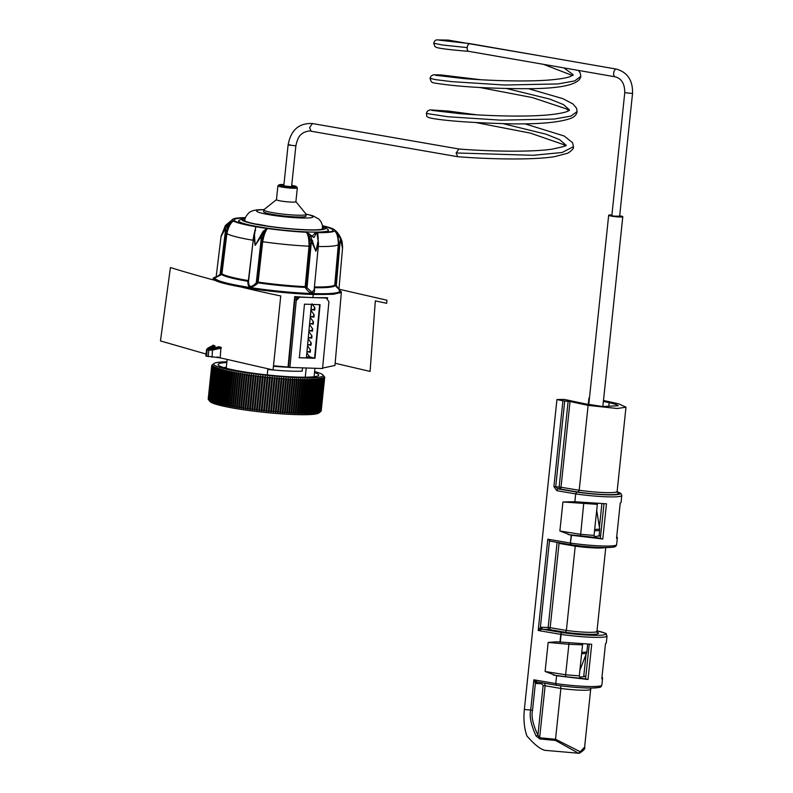 <?xml version="1.0" encoding="UTF-8"?>
<svg xmlns="http://www.w3.org/2000/svg" width="793" height="793" viewBox="0 0 793 793"><rect width="100%" height="100%" fill="white"/><g stroke="black" fill="none" stroke-linecap="round" stroke-linejoin="round"><path stroke-width="1.19" d="M305.255 377.2L306.217 368.031M302.52 367.902L302.183 371.134M311.669 304.413L312.878 304.453L311.669 304.413L309.756 322.236M309.914 351.606L310.132 349.475M310.648 344.588L310.876 342.457M311.381 337.56L311.609 335.429M312.125 330.532L312.353 328.411M312.858 323.514L313.086 321.383M313.602 316.486L313.82 314.355M314.335 309.468L314.563 307.337M267.221 374.911L267.865 368.854M226.223 368.269L227.155 359.477M238.534 222.565L238.723 220.791A45.082 4.639 -174 0 0 258.538 226.778A45.082 4.639 6 0 0 304.433 231.804A45.082 4.639 6 0 0 328.401 230.218A45.082 4.639 6 0 0 327.767 229.316L325.15 227.462A42.247 4.342 6 0 0 322.523 226.243M238.723 220.791A45.082 4.639 -174 0 1 239.536 220.048L242.48 218.769A42.247 4.342 -174 0 1 245.305 218.125M325.15 227.462A42.247 4.342 6 0 1 306.544 229.92A42.247 4.342 6 0 1 260.292 225.073A42.247 4.342 -174 0 1 242.48 218.769M322.553 226.689A40.83 4.193 -174 0 1 324.248 227.819L322.9 227.799A39.402 4.054 -174 0 1 322.92 228.007A39.402 4.054 -174 0 1 322.186 228.671L323.356 228.929A40.83 4.193 -174 0 1 265.833 225.817L265.486 225.599A39.402 4.054 -174 0 1 257.953 224.27L256.218 224.132A40.83 4.193 -174 0 1 243.134 219.621A40.83 4.193 -174 0 1 245.176 218.551M322.186 228.671L322.127 229.256M220.186 357.851L205.893 356.017L206.596 349.297L207.181 349.733A0.714 0.585 -76.2 0 1 207.637 349.089L207.845 348.068L213.406 345.312M288.493 367.07L294.818 300.16L288.493 367.07A65.76 6.76 -174 0 0 289.931 367.169A65.76 6.76 -174 0 1 288.493 367.07L288.047 366.951M306.465 356.81L309.657 356.87L306.851 352.925L306.98 351.725L310.261 352.27L310.499 349.991L307.595 345.897L307.714 344.697L310.995 345.252L311.233 342.972L308.328 338.879L308.457 337.669L311.738 338.224L311.976 335.945L309.072 331.851L309.191 330.651L312.472 331.206L312.71 328.917L309.805 324.833L309.934 323.623L313.215 324.178L313.453 321.899L310.549 317.805L310.668 316.605L313.949 317.16L314.187 314.871L311.282 310.777L311.411 309.577L314.692 310.132L314.93 307.853L312.016 303.759M319.658 304.601L314.573 358.198L299.02 357.673L314.573 358.198L319.658 304.601M309.657 356.87L314.573 358.198M324.961 297.771L325.834 298.019L324.961 297.771A64.52 6.631 -174 0 1 298.634 296.889A64.52 6.631 6 0 0 324.961 297.771L324.922 297.762M298.634 296.889L294.818 300.16L298.495 296.85M294.53 298.346L296.869 296.741M306.98 351.725L310.331 351.586M307.714 344.697L311.064 344.559M308.457 337.669L311.808 337.54M309.191 330.651L312.541 330.512M309.934 323.623L313.285 323.494M310.668 316.605L314.018 316.466M311.411 309.577L314.762 309.439M311.936 236.492L315.802 232.389L316.794 232.646L313.909 237.533L306.871 232.18M306.435 232.071A49.701 5.105 -174 0 1 234.173 219.948A49.701 5.105 -174 0 1 245.384 217.906M306.653 232.101L307.436 232.329A51.476 5.293 6 0 1 306.911 232.299L310.578 236.017L315.892 251.252L311.431 241.231L312.65 240.844M315.802 232.389A49.701 5.105 6 0 0 333.03 230.337A49.701 5.105 6 0 0 322.493 226.015M342.606 247.228L342.1 241.726L340.821 238.138L337.402 233.043L334.715 230.763A51.476 5.293 6 0 0 334.23 229.613A51.476 5.293 6 0 0 333.734 229.276A51.476 5.293 6 0 0 322.454 225.718M342.576 247.733L338.938 289.306L336.301 285.559L340.415 238.515L342.507 248.338L342.1 241.716C339.434 233.073 334.854 230.148 334.23 229.613M245.483 217.629A51.476 5.293 6 0 0 232.646 219.324A51.476 5.293 6 0 0 232.508 219.502L232.498 219.502A51.476 5.293 6 0 0 233.469 221.009L230.406 222.456L225.281 227.145L221.138 235.789L216.083 277.451M232.508 219.502L225.361 225.529L221.059 236.601L225.817 227.7L225.281 227.145M263.098 231.378L255.168 245.394L254.474 234.877L255.782 226.719A51.476 5.293 6 0 0 267.013 228.453L263.098 231.378L264.059 232.19L255.168 245.394L253.621 236.383L254.474 234.877M318.102 241.022L315.892 251.252L318.528 243.808L317.398 236.255L317.24 232.646L317.943 232.656A51.476 5.293 6 0 0 334.686 230.803L334.715 230.763M340.821 238.138L340.415 238.515L334.686 230.803M334.735 230.822C337.015 233.083 338.214 237.573 338.333 244.284L339.047 244.234L337.402 233.043M318.251 238.733L317.686 232.795L317.785 236.463M254.949 230.594L252.927 240.229A56.442 5.799 -174 0 1 226.877 233.519C228.443 226.937 230.634 222.764 233.469 221.009A51.476 5.293 6 0 0 255.009 226.58L255.782 226.719M314.157 289.802L311.996 292.25L307.01 287.77L311.431 241.231L306.485 232.418C308.259 234.906 309.111 239.506 309.032 246.207A56.442 5.799 -174 0 1 262.671 241.726C263.9 235.134 265.486 230.773 267.439 228.642L264.059 232.19L261.512 241.627L256.962 281.991L256.258 282.863C251.212 287.899 248.655 287.502 248.596 281.684M267.013 228.453L267.885 228.572A51.476 5.293 6 0 0 306.078 232.26M317.844 236.929A1.061 0.634 168.4 0 0 317.398 236.255M310.241 246.336L306.395 286.759L305.196 286.64L309.032 246.207L310.241 246.336L309.429 236.651L310.578 236.017M314.157 289.841L318.528 243.808L317.606 234.966M318.271 246.514A56.442 5.799 -174 0 0 338.333 244.274L334.805 284.677A1.061 1.061 -166.5 0 0 335.033 285.43A57.463 5.908 -174 0 1 314.355 287.71M261.512 241.627L262.671 241.726L258.121 282.09L256.962 281.991A1.061 0.515 -141.5 0 0 257.943 282.843L258.121 282.09A57.146 5.878 -174 0 0 305.196 286.64A1.061 0.515 -87.3 0 0 305.265 287.413A57.463 5.908 -174 0 1 257.943 282.843L257.249 283.716C251.173 288.692 248.04 288.206 247.862 282.268L248.14 281.327A57.463 5.908 -174 0 1 221.544 274.477L216.063 277.441M306.395 286.759L305.265 287.413L305.87 288.414L307.01 287.77L306.395 286.759M314.266 288.602A1.061 0.654 167.7 0 0 314.514 288.702C314.9 291.685 314.097 293.123 312.095 293.014C310.103 292.994 308.031 291.457 305.87 288.414M314.296 287.71L314.514 288.702M338.938 289.306L335.033 285.43L335.518 284.637L334.805 284.677A57.146 5.878 -174 0 1 314.424 286.947M339.047 244.234L335.826 286.362M253.185 240.269L248.378 280.583A57.146 5.878 -174 0 1 221.931 273.773L221.088 273.585L216.033 277.362M226.035 233.32L226.877 233.519L221.931 273.773A1.061 1.041 -54.2 0 1 221.544 274.477L221.088 273.585L226.035 233.32C226.976 228.374 228.473 224.835 230.525 222.724L225.817 227.7L220.087 274.338L220.543 275.23M233.469 221.009L230.406 222.456M248.635 280.633L248.378 280.583A1.061 0.545 -80.5 0 1 248.14 281.327A1.061 0.684 16 0 0 248.576 281.208M255.128 229.811L254.9 230.704A1.061 0.664 15.6 0 1 255.624 230.287M253.829 235.224L254.89 230.852A1.061 0.664 15.6 0 1 254.91 230.694L253.621 236.383L248.417 282.655M260.441 235.759L261.502 236.354L256.258 282.863A1.061 0.515 -141.6 0 0 257.249 283.716M248.487 282.011A1.061 0.684 16 0 1 247.862 282.268M220.741 347.195L212.514 349.267L207.637 349.089M221.406 348.028L212.841 350.03L208.807 350.159A0.714 0.585 -74.9 0 1 209.263 349.505M214.824 345.738L210.135 347.403L209.382 348.553L210.571 348.861L218.868 346.759M213.039 345.342A0.714 0.555 88.6 0 1 213.297 345.312A65.591 6.74 6 0 0 214.754 345.728L215.072 346.531L210.66 348.167L210.135 347.403M210.601 348.761L210.105 349.237M339.047 289.871L341.386 291.963L333.675 294.282L313.205 294.52L312.908 297.613L327.598 297.702L327.529 298.436M322.602 368.081L334.963 365.434L341.386 291.963M273.496 365.761A65.74 6.76 6 0 0 288.047 367.01L294.699 296.582A64.491 6.631 6 0 0 312.908 297.593L313.195 294.49A64.441 6.622 -174 0 1 246.881 287.948A64.441 6.622 -174 0 1 213.198 278.502A64.441 6.622 -174 0 1 215.914 276.945M212.593 345.798L213.039 345.203A65.551 6.74 6 0 0 214.754 345.698L215.042 346.501M218.273 347.334L218.799 346.739A65.551 6.74 6 0 0 220.969 347.245L220.186 357.881A65.74 6.76 6 0 0 224.181 358.733L273.06 369.944L280.742 295.958C243.748 288.275 206.983 278.809 170.426 267.548L160.464 340.94L206.091 354.055M338.948 289.197L386.915 300.21L386.687 303.313L375.327 300.884L370.083 371.421L335.152 363.273M215.22 277.51A63.014 6.473 6 0 0 214.665 278.244A63.014 6.473 6 0 0 247.594 287.482A63.014 6.473 6 0 0 312.442 293.886L312.402 294.312A63.024 6.483 6 0 0 339.959 291.844L339.84 293.202L339.463 290.397A62.706 6.443 6 0 1 312.313 293.549A62.706 6.443 6 0 1 245.017 286.719A62.706 6.443 6 0 1 215.399 277.362L216.102 276.797M311.451 304.403L306.356 358.01M220.206 357.732L217.143 356.949M322.563 368.537L289.901 367.437L296.245 300.537L299.625 297.137L326.22 298.029L328.926 301.637L322.563 368.537M299.377 357.762L314.98 358.287L320.065 304.69L304.472 304.165L299.377 357.762M470.279 43.724L469.763 43.635A3.906 2.131 99.9 0 0 467.186 47.6A3.906 2.131 99.9 0 0 468.683 51.337A3.906 2.131 99.9 0 0 468.802 51.357C450.335 49.85 439.491 48.512 436.249 47.352L434.901 46.47L433.692 43.209L434.733 40.929L436.279 39.908L448.095 40.086L544.9 56.66M524.827 123.797L564.17 135.999L572.566 142.7L573.438 146.685C573.854 148.39 571.971 150.561 567.768 153.208L554.743 156.637C532.39 160.255 487.636 159.145 457.73 156.707L456.114 152.96L458.959 149.005L312.452 123.539L309.607 127.495L311.104 131.222C309.934 130.587 307.426 131.053 303.59 132.609C301.499 134.384 298.287 134.641 295.868 145.803L288.097 144.99L283.815 185.77M619.68 215.785A7.097 0.734 6 0 1 622.792 216.727A7.097 0.734 6 0 1 621.593 217.004A7.097 0.734 -174 0 1 613.633 216.469A7.097 0.734 -174 0 1 608.677 215.24A7.097 0.734 -174 0 1 609.876 214.972A7.097 0.734 6 0 1 611.918 214.972M619.64 216.221L613.366 216.102L611.869 215.409M283.894 184.977A5.501 0.565 6 0 0 283.2 184.997A5.501 0.565 6 0 0 282.288 185.265A5.501 0.565 6 0 0 286.392 186.196A5.501 0.565 6 0 0 292.28 186.573A5.501 0.565 6 0 0 293.172 186.414A5.501 0.565 6 0 0 291.665 185.79M263.791 209.897A21.302 2.191 -174 0 0 278.68 213.575A21.302 2.191 -174 0 0 302.549 215.181A21.302 2.191 6 0 0 306.157 214.348L305.969 216.102A21.302 2.191 6 0 1 302.371 216.935A21.302 2.191 -174 0 1 278.502 215.329A21.302 2.191 -174 0 1 263.603 211.652L263.791 209.897A21.302 2.191 -174 0 1 263.92 209.679L276.47 199.638M306.157 214.348A21.302 2.191 6 0 0 306.068 214.11L295.888 201.68M283.944 184.581A8.693 0.892 6 0 0 280.563 184.531A8.693 0.892 6 0 0 279.146 184.789L277.986 185.721A9.764 1.001 6 0 0 277.917 185.82L276.46 199.687A9.764 1.001 -174 0 0 283.289 201.372A9.764 1.001 -174 0 0 294.233 202.106A9.764 1.001 6 0 0 295.878 201.729L297.335 187.852A9.764 1.001 6 0 0 297.296 187.743L296.354 186.593A8.693 0.892 6 0 0 291.705 185.393M277.917 185.82A9.764 1.001 6 0 0 284.746 187.495A9.764 1.001 6 0 0 295.69 188.238A9.764 1.001 6 0 0 297.335 187.852M279.146 184.789A8.693 0.892 6 0 0 284.746 186.315A8.693 0.892 6 0 0 294.917 187.029A8.693 0.892 6 0 0 296.354 186.593M541.5 629.364L542.67 629.255A1.774 0.922 92.4 0 1 541.956 627.253L540.35 627.59L538.199 630.504L541.5 629.364A1.774 0.724 65.3 0 1 540.35 627.59L549.46 540.935L550.243 541.183L547.794 539.19L570.375 543.056L571.198 535.225L559.878 531.013L562.931 501.969L574.875 501.741L575.688 493.92L556.874 490.698L553.901 486.605L562.921 400.812L556.944 399.543L564.299 399.424L585.541 403.895L602.67 406.531L618.312 405.748C617.41 404.846 614.367 403.835 609.183 402.695L603.384 401.407M556.944 399.543L524.361 709.457L532.549 710.241L535.394 683.15A1.774 0.912 120.6 0 1 536.891 681.802L533.867 679.809L535.394 683.15L536.831 683.576A1.774 0.942 -87.7 0 1 537.773 682.059M580.317 751.804L555.536 739.235L555.516 740.444L578.721 753.35L584.61 747.125C585.561 748.463 583.767 750.515 579.207 753.291L544.662 750.307C539.934 748.949 534.016 744.161 526.909 735.944C524.223 728.351 523.37 719.519 524.361 709.457M589.437 398.294L588.921 398.175L589.477 397.898M562.921 400.812L570.028 401.526L588.119 405.382L617.311 408.504L625.984 407.186L618.718 403.835L603.483 400.475M588.119 405.382L579.197 490.252L559.134 486.952L568.145 401.268M570.028 401.526L561.028 487.15A1.774 0.942 -80.3 0 1 559.888 488.964A1.774 0.952 92.2 0 1 559.134 486.952A71.003 7.296 6 0 1 555.705 486.803L564.725 401.06M616.429 492.017L617.46 492.522L617.123 491.472A28.399 2.924 -174 0 1 579.197 490.252L578.216 492.096L559.888 488.964A72.778 7.484 6 0 1 558.024 488.884L555.705 486.803L553.901 486.605M555.536 739.235L560.879 688.453L560.621 685.826M584.61 747.125L590.686 689.276A23.255 2.389 6 0 1 560.879 688.453L545.118 685.757L544.613 683.229M555.526 739.274L539.646 737.758L545.118 685.757L543.126 685.558L541.788 683.754A99.958 10.279 -174 0 1 536.831 683.576M555.516 740.444L539.845 738.947A1.774 0.952 95.4 0 1 539.646 737.758L537.912 735.121C532.886 724.415 531.102 716.119 532.549 710.241M543.126 685.558L537.912 735.121A1.774 0.823 -29.8 0 1 536.068 735.993L539.845 738.947M536.068 735.993C531.013 724.832 529.218 716.178 530.695 710.042L533.867 679.809L555.764 683.556L556.587 675.735L545.108 671.493L548.161 642.449L556.845 641.795L591.717 644.273L588.019 679.482L556.587 675.735M588.257 404.45L588.921 398.175M599.409 527.236L601.887 503.684M594.383 536.712L599.072 535.87M579.624 677.182L584.461 676.568L583.767 676.092L586.057 654.344M608.816 406.224L609.183 402.695M574.875 501.741L606.476 503.803L602.779 539.002L600.341 538.477L603.988 503.743M589.229 644.223L585.571 678.947L588.019 679.482M616.726 536.603L617.37 537.555L616.548 538.318L620.245 503.109L621.048 502.574L621.791 495.486A33.93 3.489 6 0 1 575.688 493.92L576.689 492.076L558.024 488.884A1.774 0.942 -80.3 0 0 556.874 490.698M601.986 677.093L602.611 678.035L601.808 678.778L605.505 643.579L606.288 643.034M602.779 539.002L571.198 535.225M583.767 676.092L585.849 676.379M580.674 677.916L579.296 675.894L565.627 674.774L565.716 676.726L585.591 678.828M565.716 676.726L553.345 675.051M600.351 538.348L595.444 537.446L594.056 535.414L580.397 534.294L559.878 531.013M562.931 501.969L597.327 504.348L594.056 535.414M597.327 504.348L597.635 503.505M599.092 535.691L600.608 535.899M595.444 537.446L568.115 534.571M617.37 537.595L616.627 544.652A33.93 3.489 6 0 1 570.692 543.106L571.039 544.751A1.774 0.942 99.7 0 0 571.059 544.761A1.774 1.774 0 0 0 571.079 544.761A1.774 0.942 99.7 0 1 570.375 543.056L571.515 535.295M597.109 630.881L597.01 630.841A32.156 3.301 -174 0 1 599.895 635.282A32.156 3.301 -174 0 1 561.92 632.556L560.78 634.37L559.957 642.191M557.102 542.362L548.161 627.471A1.774 1.071 91.5 0 0 549.034 629.483A72.778 7.484 6 0 1 542.67 629.255L561.92 632.556A1.774 0.942 99.7 0 0 560.78 634.37L538.199 630.504L547.794 539.19M565.409 632.289L549.034 629.483A1.774 0.942 99.7 0 0 550.173 627.669L566.371 630.445L565.409 632.289A25.207 2.587 6 0 0 591.241 634.341A25.207 2.587 6 0 0 597.159 632.269M541.956 627.253A71.003 7.296 6 0 0 548.161 627.471L550.173 627.669L559.035 543.383L558.45 542.6M605.029 547.576A23.433 2.409 -174 0 1 575.232 546.159L575.222 545.326M559.035 543.383L575.232 546.159L566.371 630.445A23.433 2.409 6 0 0 596.951 631.347L597.337 632.477L595.999 631.912M548.161 642.449L568.829 644.293L582.558 644.828L582.875 643.975M582.558 644.828L579.296 675.894M569.037 643.064L565.627 674.774L545.108 671.493M556.389 685.231L556.289 685.231C569.989 687.135 581.913 688.066 592.074 688.046C602.809 687.432 600.499 687.125 601.867 685.132A33.93 3.489 -174 0 1 555.764 683.556L556.389 685.231A32.156 3.301 -174 0 0 599.558 686.123M324.367 378.043L323.693 377.299L324.268 378.122A56.799 5.838 6 0 1 324.059 378.261L323.366 377.508L323.931 378.33A56.799 5.838 6 0 1 323.653 378.459L322.949 377.696L323.485 378.519A56.799 5.838 6 0 1 323.147 378.648L322.434 377.884L322.949 378.707A56.799 5.838 6 0 1 322.543 378.816L321.829 378.053L322.315 378.876A56.799 5.838 6 0 1 321.849 378.985L321.125 378.211L321.581 379.034A56.799 5.838 6 0 1 321.056 379.133L320.322 378.36L320.759 379.183A56.799 5.838 6 0 1 320.174 379.272L319.44 378.489L319.847 379.312A56.799 5.838 6 0 1 319.202 379.391L318.459 378.608L318.845 379.431A56.799 5.838 6 0 1 318.142 379.5L317.398 378.717L317.755 379.54A56.799 5.838 6 0 1 316.982 379.599L316.248 378.806L316.566 379.629A56.799 5.838 6 0 1 315.753 379.678L315.009 378.885L315.307 379.698A56.799 5.838 6 0 1 314.434 379.748L313.691 378.945L313.959 379.768A56.799 5.838 6 0 1 313.027 379.797L312.293 378.995L312.531 379.807A56.799 5.838 6 0 1 311.55 379.837L310.816 379.034L311.025 379.847A56.799 5.838 6 0 1 309.994 379.857L309.27 379.054L309.439 379.867A56.799 5.838 6 0 1 308.368 379.867L307.654 379.064L307.783 379.867A56.799 5.838 6 0 1 306.663 379.857L305.959 379.054L306.068 379.857A56.799 5.838 6 0 1 304.899 379.837L304.205 379.024L304.274 379.827A56.799 5.838 6 0 1 303.065 379.807L302.391 378.995L302.42 379.788A56.799 5.838 6 0 1 301.171 379.758L300.507 378.945L300.507 379.738A56.799 5.838 6 0 1 299.229 379.698L298.574 378.876L298.535 379.669A56.799 5.838 6 0 1 297.216 379.619L296.582 378.796L296.513 379.589A56.799 5.838 6 0 1 295.165 379.52L294.55 378.707L294.441 379.49A56.799 5.838 6 0 1 293.063 379.421L292.458 378.598L292.33 379.381A56.799 5.838 6 0 1 290.912 379.302L290.337 378.479L290.169 379.252A56.799 5.838 6 0 1 288.731 379.163L288.166 378.34L287.968 379.113A56.799 5.838 6 0 1 286.511 379.014L285.966 378.192L285.738 378.965A56.799 5.838 6 0 1 284.251 378.856L283.735 378.033L283.468 378.806A56.799 5.838 6 0 1 281.971 378.687L281.485 377.864L281.178 378.628A56.799 5.838 6 0 1 279.661 378.499L279.195 377.676L278.868 378.439A56.799 5.838 6 0 1 278.105 378.37A56.799 5.838 6 0 1 277.342 378.301L276.896 377.478L276.529 378.231A56.799 5.838 6 0 1 274.993 378.092L274.586 377.27L274.18 378.023A56.799 5.838 6 0 1 272.643 377.874L272.257 377.052L271.83 377.795A56.799 5.838 6 0 1 270.274 377.646L269.927 376.824L269.461 377.557A56.799 5.838 6 0 1 267.915 377.399L267.588 376.586L267.092 377.319A56.799 5.838 6 0 1 265.546 377.151L265.249 376.328L264.733 377.062A56.799 5.838 6 0 1 263.187 376.883L262.919 376.07L262.374 376.794A56.799 5.838 6 0 1 260.838 376.616L260.6 375.803L260.025 376.516A56.799 5.838 6 0 1 258.498 376.338L258.29 375.525L257.695 376.239A56.799 5.838 6 0 1 256.169 376.051L256 375.238L255.376 375.941A56.799 5.838 6 0 1 253.869 375.753L253.74 374.94L253.086 375.644A56.799 5.838 6 0 1 251.599 375.446L251.49 374.643L250.816 375.337A56.799 5.838 6 0 1 249.349 375.139L249.28 374.336L248.586 375.03A56.799 5.838 6 0 1 247.138 374.821L247.099 374.018L246.385 374.702A56.799 5.838 6 0 1 244.958 374.494L244.958 373.701L244.224 374.385A56.799 5.838 6 0 1 242.827 374.167L242.856 373.374L242.103 374.048A56.799 5.838 6 0 1 240.735 373.83L240.804 373.047L240.021 373.721A56.799 5.838 6 0 1 238.693 373.493L238.792 372.71L237.999 373.384A56.799 5.838 6 0 1 236.701 373.156L236.839 372.373L236.027 373.037A56.799 5.838 6 0 1 234.768 372.819L234.936 372.036L234.113 372.7A56.799 5.838 6 0 1 232.884 372.472L233.092 371.699L232.25 372.353A56.799 5.838 6 0 1 231.07 372.125L231.308 371.352L230.466 372.006A56.799 5.838 6 0 1 229.326 371.778L229.593 371.015L228.731 371.659A56.799 5.838 6 0 1 227.641 371.431L227.948 370.668L227.076 371.312A56.799 5.838 6 0 1 226.025 371.084L226.362 370.321L225.49 370.965A56.799 5.838 6 0 1 224.488 370.737L224.865 369.984L223.983 370.618A56.799 5.838 6 0 1 223.031 370.39L223.428 369.637L222.546 370.272A56.799 5.838 6 0 1 221.653 370.044L222.08 369.3L221.197 369.925A56.799 5.838 6 0 1 220.355 369.707L220.811 368.963L219.929 369.588A56.799 5.838 6 0 1 219.136 369.369L219.631 368.636L218.739 369.251A56.799 5.838 6 0 1 218.006 369.032L218.531 368.309L217.639 368.923A56.799 5.838 6 0 1 216.965 368.705L217.52 367.982L216.628 368.596A56.799 5.838 6 0 1 216.013 368.378L216.588 367.665L215.716 368.269A56.799 5.838 6 0 1 215.161 368.061L215.755 367.347L214.883 367.952A56.799 5.838 6 0 1 214.388 367.754L215.022 367.04L214.15 367.645A56.799 5.838 6 0 1 213.723 367.446L214.368 366.743L213.515 367.337A56.799 5.838 6 0 1 213.148 367.149L213.823 366.445L212.97 367.05A56.799 5.838 6 0 1 212.663 366.852L213.367 366.158L212.524 366.753A56.799 5.838 6 0 1 212.286 366.574L208.777 399.94A56.799 5.838 6 0 0 209.015 400.118L209.154 400.217A56.799 5.838 6 0 0 209.461 400.406L209.639 400.505A56.799 5.838 6 0 0 210.006 400.703L210.214 400.812A56.799 5.838 6 0 0 210.641 401.01L210.888 401.109A56.799 5.838 6 0 0 211.374 401.317L211.652 401.427A56.799 5.838 6 0 0 212.207 401.635L212.94 402.438L212.514 401.744A56.799 5.838 6 0 0 213.129 401.952L213.862 402.755L213.466 402.071A56.799 5.838 6 0 0 214.13 402.279L214.873 403.072L214.506 402.398A56.799 5.838 6 0 0 215.23 402.616L215.974 403.409L215.637 402.735A56.799 5.838 6 0 0 216.42 402.953L217.163 403.736L216.846 403.072A56.799 5.838 6 0 0 217.688 403.29L218.432 404.073L218.144 403.409A56.799 5.838 6 0 0 219.046 403.637L219.78 404.41L219.522 403.756A56.799 5.838 6 0 0 220.474 403.974L221.207 404.757L220.989 404.093A56.799 5.838 6 0 0 221.981 404.321L222.714 405.094L222.526 404.44A56.799 5.838 6 0 0 223.567 404.668L224.29 405.441L224.132 404.787A56.799 5.838 6 0 0 225.232 405.015L225.936 405.778L225.817 405.144A56.799 5.838 6 0 0 226.957 405.372L227.65 406.125L227.561 405.491A56.799 5.838 6 0 0 228.751 405.719L229.435 406.472L229.375 405.838A56.799 5.838 6 0 0 230.604 406.056L231.278 406.809L231.259 406.175A56.799 5.838 6 0 0 232.518 406.403L233.182 407.146L233.192 406.522A56.799 5.838 6 0 0 234.49 406.74L235.134 407.483L235.184 406.859A56.799 5.838 6 0 0 236.522 407.087L237.147 407.82L237.226 407.196A56.799 5.838 6 0 0 238.594 407.414L239.199 408.147L239.317 407.533A56.799 5.838 6 0 0 240.715 407.741L241.3 408.474L241.449 407.86A56.799 5.838 6 0 0 242.876 408.068L243.451 408.791L243.629 408.177A56.799 5.838 6 0 0 245.077 408.385L245.622 409.099L245.84 408.494A56.799 5.838 6 0 0 247.317 408.702L247.842 409.416L248.09 408.811A56.799 5.838 6 0 0 249.577 409.01L250.082 409.713L250.37 409.109A56.799 5.838 6 0 0 251.867 409.307L252.352 410.011L252.67 409.406A56.799 5.838 6 0 0 254.186 409.604L254.642 410.298L254.989 409.694A56.799 5.838 6 0 0 256.516 409.882L256.942 410.576L257.329 409.981A56.799 5.838 6 0 0 258.865 410.159L259.271 410.843L259.678 410.249A56.799 5.838 6 0 0 261.224 410.427L261.601 411.101L262.037 410.516A56.799 5.838 6 0 0 263.593 410.675L263.93 411.349L264.406 410.764A56.799 5.838 6 0 0 265.952 410.923L266.27 411.597L266.775 411.002A56.799 5.838 6 0 0 268.321 411.161L268.599 411.825L269.134 411.24A56.799 5.838 6 0 0 270.681 411.389L270.928 412.043L271.484 411.458A56.799 5.838 6 0 0 273.02 411.597L273.248 412.251L273.833 411.666A56.799 5.838 6 0 0 274.596 411.736A56.799 5.838 6 0 0 275.359 411.795L275.548 412.449L276.152 411.864A56.799 5.838 6 0 0 277.669 411.983L277.828 412.638L278.462 412.053A56.799 5.838 6 0 0 279.959 412.162L280.088 412.806L280.742 412.221A56.799 5.838 6 0 0 282.229 412.33L282.318 412.965L283.002 412.38A56.799 5.838 6 0 0 284.459 412.479L284.518 413.113L285.222 412.529A56.799 5.838 6 0 0 286.66 412.618L286.679 413.242L287.413 412.657A56.799 5.838 6 0 0 288.821 412.747L288.811 413.371L289.554 412.786A56.799 5.838 6 0 0 290.942 412.856L290.892 413.47L291.655 412.885A56.799 5.838 6 0 0 293.014 412.945L292.934 413.569L293.717 412.975A56.799 5.838 6 0 0 295.036 413.034L294.917 413.649L295.72 413.054A56.799 5.838 6 0 0 296.998 413.103L296.85 413.708L297.672 413.123A56.799 5.838 6 0 0 298.911 413.153L298.733 413.768L299.556 413.173A56.799 5.838 6 0 0 300.765 413.193L300.547 413.797L301.39 413.203A56.799 5.838 6 0 0 302.559 413.222L302.311 413.827L303.154 413.222A56.799 5.838 6 0 0 304.284 413.232L303.997 413.827L304.859 413.232A56.799 5.838 6 0 0 305.929 413.222L305.622 413.827L306.485 413.222A56.799 5.838 6 0 0 307.515 413.212L307.169 413.807L308.041 413.203A56.799 5.838 6 0 0 309.022 413.173L308.636 413.768L309.518 413.163A56.799 5.838 6 0 0 310.45 413.123L310.033 413.718L310.925 413.103A56.799 5.838 6 0 0 311.798 413.064L311.352 413.659L312.244 413.044A56.799 5.838 6 0 0 313.066 412.984L312.591 413.579L313.483 412.955A56.799 5.838 6 0 0 314.246 412.895L313.741 413.49L314.633 412.866A56.799 5.838 6 0 0 315.336 412.796L314.811 413.381L315.693 412.756A56.799 5.838 6 0 0 316.338 412.677L316.665 412.628A56.799 5.838 6 0 0 317.259 412.548L317.547 412.499A56.799 5.838 6 0 0 318.082 412.4L318.34 412.35A56.799 5.838 6 0 0 318.806 412.241L319.034 412.182A56.799 5.838 6 0 0 319.44 412.073L319.638 412.013A56.799 5.838 6 0 0 319.976 411.884L320.144 411.825A56.799 5.838 6 0 0 320.422 411.696L320.55 411.617A56.799 5.838 6 0 0 320.759 411.488L320.858 411.408A56.799 5.838 6 0 0 321.006 411.26L324.515 377.904A56.799 5.838 6 0 1 324.367 378.043L320.858 411.408L320.035 412.073M212.524 366.753L209.015 400.118M212.286 366.574L213 365.88L212.177 366.475A56.799 5.838 6 0 1 211.999 366.297L208.49 399.662A56.799 5.838 6 0 0 208.668 399.841L208.777 399.94M212.177 366.475L208.668 399.841M208.311 399.394A56.799 5.838 6 0 0 208.42 399.573L209.084 400.386L208.42 399.573L211.919 366.207A56.799 5.838 6 0 1 211.81 366.039L208.311 399.394M211.81 366.039L212.574 365.355L211.771 365.95A56.799 5.838 6 0 1 211.731 365.781L208.222 399.147A56.799 5.838 6 0 0 208.262 399.305L208.916 400.128M211.771 365.95L208.262 399.305M208.232 398.919A56.799 5.838 6 0 0 208.212 398.988A56.799 5.838 6 0 0 208.212 399.057L211.721 365.692A56.799 5.838 6 0 1 211.721 365.623L208.212 398.988M212.058 365.077L212.881 364.423L212.058 365.077A56.799 5.838 6 0 0 211.909 365.226L211.85 365.305A56.799 5.838 6 0 0 211.771 365.454L212.534 364.869L211.741 365.533A56.799 5.838 6 0 0 211.721 365.623M324.605 377.121L324.615 377.091A56.799 5.838 6 0 0 324.506 376.913L323.831 376.1M324.704 377.498L321.195 410.863A56.799 5.838 6 0 1 321.185 410.952L324.684 377.587A56.799 5.838 6 0 0 324.704 377.498A56.799 5.838 6 0 0 324.704 377.428L324.704 377.349A56.799 5.838 6 0 0 324.654 377.181L324.615 377.091M321.066 411.19A56.799 5.838 6 0 0 321.155 411.032L324.664 377.666A56.799 5.838 6 0 1 324.575 377.825L321.066 411.19L320.263 411.854M324.268 378.122L320.759 411.488M324.059 378.261L320.55 411.617M323.931 378.33L320.422 411.696M323.653 378.459L320.144 411.825M323.485 378.519L319.976 411.884M323.147 378.648L319.638 412.013M322.949 378.707L319.44 412.073M322.543 378.816L319.034 412.182M322.315 378.876L318.806 412.241M321.849 378.985L318.34 412.35M321.581 379.034L318.082 412.4M321.056 379.133L317.547 412.499M320.759 379.183L317.259 412.548M320.174 379.272L316.665 412.628M319.847 379.312L316.338 412.677M319.202 379.391L315.693 412.756M318.845 379.431L315.336 412.796M318.142 379.5L314.633 412.866M317.755 379.54L314.246 412.895M316.982 379.599L313.483 412.955M316.566 379.629L313.066 412.984M315.753 379.678L312.244 413.044M315.307 379.698L311.798 413.064M314.434 379.748L310.925 413.103M313.959 379.768L310.45 413.123M313.027 379.797L309.518 413.163M312.531 379.807L309.022 413.173M311.55 379.837L308.041 413.203M311.025 379.847L307.515 413.212M309.994 379.857L306.485 413.222M309.439 379.867L305.929 413.222M308.368 379.867L304.859 413.232M307.783 379.867L304.284 413.232M306.663 379.857L303.154 413.222M306.068 379.857L302.559 413.222M304.899 379.837L301.39 413.203M304.274 379.827L300.765 413.193M303.065 379.807L299.556 413.173M302.42 379.788L298.911 413.153M301.171 379.758L297.672 413.123M300.507 379.738L296.998 413.103M299.229 379.698L295.72 413.054M298.535 379.669L295.036 413.034M297.216 379.619L293.717 412.975M296.513 379.589L293.014 412.945M295.165 379.52L291.655 412.885M294.441 379.49L290.942 412.856M293.063 379.421L289.554 412.786M292.33 379.381L288.821 412.747M290.912 379.302L287.413 412.657M290.169 379.252L286.66 412.618M288.731 379.163L285.222 412.529M287.968 379.113L284.459 412.479M286.511 379.014L283.002 412.38M285.738 378.965L282.229 412.33M284.251 378.856L280.742 412.221M283.468 378.806L279.959 412.162M281.971 378.687L278.462 412.053M281.178 378.628L277.669 411.983M279.661 378.499L276.152 411.864M278.868 378.439L275.359 411.795M277.342 378.301L273.833 411.666M276.529 378.231L273.02 411.597M274.993 378.092L271.484 411.458M274.18 378.023L270.681 411.389M272.643 377.874L269.134 411.24M271.83 377.795L268.321 411.161M270.274 377.646L266.775 411.002M269.461 377.557L265.952 410.923M267.915 377.399L264.406 410.764M267.092 377.319L263.593 410.675M265.546 377.151L262.037 410.516M264.733 377.062L261.224 410.427M263.187 376.883L259.678 410.249M262.374 376.794L258.865 410.159M260.838 376.616L257.329 409.981M260.025 376.516L256.516 409.882M258.498 376.338L254.989 409.694M257.695 376.239L254.186 409.604M256.169 376.051L252.67 409.406M255.376 375.941L251.867 409.307M253.869 375.753L250.37 409.109M253.086 375.644L249.577 409.01M251.599 375.446L248.09 408.811M250.816 375.337L247.317 408.702M249.349 375.139L245.84 408.494M248.586 375.03L245.077 408.385M247.138 374.821L243.629 408.177M246.385 374.702L242.876 408.068M244.958 374.494L241.449 407.86M244.224 374.385L240.715 407.741M242.827 374.167L239.317 407.533M242.103 374.048L238.594 407.414M240.735 373.83L237.226 407.196M240.021 373.721L236.522 407.087M238.693 373.493L235.184 406.859M237.999 373.384L234.49 406.74M236.701 373.156L233.192 406.522M236.027 373.037L232.518 406.403M234.768 372.819L231.259 406.175M234.113 372.7L230.604 406.056M232.884 372.472L229.375 405.838M232.25 372.353L228.751 405.719M231.07 372.125L227.561 405.491M230.466 372.006L226.957 405.372M229.326 371.778L225.817 405.144M228.731 371.659L225.232 405.015M227.641 371.431L224.132 404.787M227.076 371.312L223.567 404.668M226.025 371.084L222.526 404.44M225.49 370.965L221.981 404.321M224.488 370.737L220.989 404.093M223.983 370.618L220.474 403.974M223.031 370.39L219.522 403.756M222.546 370.272L219.046 403.637M221.653 370.044L218.144 403.409M221.197 369.925L217.688 403.29M220.355 369.707L216.846 403.072M219.929 369.588L216.42 402.953M219.136 369.369L215.637 402.735M218.739 369.251L215.23 402.616M218.006 369.032L214.506 402.398M217.639 368.923L214.13 402.279M216.965 368.705L213.466 402.071M216.628 368.596L213.129 401.952M216.013 368.378L212.514 401.744M215.716 368.269L212.207 401.635M215.161 368.061L211.652 401.427M214.883 367.952L211.374 401.317M214.388 367.754L210.888 401.109M214.15 367.645L210.641 401.01M213.723 367.446L210.214 400.812M213.515 367.337L210.006 400.703M213.148 367.149L209.639 400.505M212.663 366.852L209.154 400.217M212.97 367.05L209.461 400.406M209.035 400.336L210.026 401.545A55.024 5.66 6 0 0 274.1 413.282A55.024 5.66 6 0 0 318.895 412.984L320.372 411.805M226.907 361.786A55.024 5.66 6 0 0 214.031 363.501A55.024 5.66 6 0 0 277.976 376.397A55.024 5.66 6 0 0 322.89 374.95A55.024 5.66 6 0 0 314.613 371.57M211.731 365.781L212.504 365.107L211.721 365.692M211.999 366.297L212.742 365.613L211.919 366.207M324.575 377.825L323.911 377.081L324.515 377.904M324.684 377.587L324.04 376.853L324.664 377.666M324.704 377.349L324.069 376.606L324.704 377.428M279.195 377.676L275.548 412.449M281.485 377.864L277.828 412.638M283.735 378.033L280.088 412.806M285.966 378.192L282.318 412.965M288.166 378.34L284.518 413.113M290.337 378.479L286.679 413.242M292.458 378.598L288.811 413.371M294.55 378.707L290.892 413.47M223.735 367.565A48.105 4.946 -174 0 1 226.332 367.288M226.828 362.54A50.583 5.204 -174 0 0 218.144 364.839A50.583 5.204 -174 0 0 277.203 375.872A50.583 5.204 6 0 0 318.588 375.396A50.583 5.204 6 0 0 314.514 372.512M276.896 377.478L273.248 412.251M274.586 377.27L270.928 412.043M272.257 377.052L268.599 411.825M269.927 376.824L266.27 411.597M267.588 376.586L263.93 411.349M265.249 376.328L261.601 411.101M262.919 376.07L259.271 410.843M260.6 375.803L256.942 410.576M258.29 375.525L254.642 410.298M256 375.238L252.352 410.011M253.74 374.94L250.082 409.713M251.49 374.643L247.842 409.416M249.28 374.336L245.622 409.099M247.099 374.018L243.451 408.791M244.958 373.701L241.3 408.474M242.856 373.374L239.199 408.147M240.804 373.047L237.147 407.82M289.911 367.337A37.925 3.896 -174 0 1 273.446 366.237M301.846 371.154A39.977 4.114 -174 0 1 267.796 369.439M273.456 366.079A36.389 3.737 6 0 0 289.207 367.119M246.345 221.643A39.055 4.015 -174 0 1 244.839 220.335L244.769 221.019M320.769 229.464A39.055 4.015 6 0 0 322.156 228.959M322.513 228.513A39.055 4.015 6 0 0 322.513 228.493L322.354 225.133L320.887 221.495L318.826 219.037L312.997 215.845L305.989 214.021M263.871 209.729A28.399 2.924 6 0 0 261.343 209.798A28.399 2.924 -174 0 0 269.025 214.675A28.399 2.924 -174 0 0 308.229 217.956A28.399 2.924 6 0 0 306.108 214.169M214.665 278.244L214.606 278.67A63.024 6.483 6 0 0 217.599 281.059M237.93 286.243A63.024 6.483 6 0 0 312.402 294.312A63.024 6.483 6 0 0 339.959 291.844M314.623 233.429L316.476 233.905M311.996 292.25A1.061 0.605 -88.1 0 0 312.095 293.014M212.078 357.266L212.514 349.267M220.285 348.008L219.968 347.255A66.196 6.8 6 0 1 218.204 346.838L218.709 346.749A65.591 6.74 6 0 0 220.533 347.175L220.672 347.978M208.113 356.701L208.807 350.159L207.181 349.733L206.497 356.285M217.976 346.928L210.888 348.841A0.714 0.585 105 0 0 210.571 348.861M211.067 348.93A0.714 0.585 105 0 0 210.898 348.841L209.689 348.533A0.714 0.585 103.9 0 0 209.382 348.553M212.494 345.589A0.714 0.506 62.2 0 1 212.831 345.421A66.196 6.8 6 0 0 214.239 345.817L214.764 346.591M563.863 67.891L572.913 74.483M506.896 88.578L549.698 99.066L563.367 104.557L569.225 109.622M503.208 123.698L546.01 134.186L559.68 139.677L565.538 144.742M467.186 47.6L442.553 45.013L433.682 43.209M578.444 70.428L580.238 73.025L580.803 76.406L574.647 80.936L558.024 83.929L504.655 85.029L451.723 81.639L435.585 79.657L429.984 78.319L431.055 76.049L433.503 74.78L441.077 74.938L480.528 79.716M577.135 111.555L570.891 116.085L554.218 119.059L500.799 120.149L447.916 116.749L426.297 113.439M573.438 146.685L562.148 152.494L532.926 155.299L456.114 152.96M288.761 144.832L290.258 144.851M615.447 76.822A3.906 2.131 -80.1 0 1 615.18 76.812A3.906 2.131 -80.1 0 1 613.683 73.075A3.906 2.131 -80.1 0 1 616.26 69.1A3.906 2.131 -80.1 0 1 616.518 69.12L470.031 43.645M616.518 69.12C627.59 72.401 632.933 80.519 632.536 93.475L624.765 92.662L611.829 215.755M579.871 670.372L586.572 653.006A16.683 1.715 6 0 1 583.757 653.61A16.683 1.715 -174 0 1 581.636 653.66M581.775 652.322A16.861 1.735 -174 0 0 584.054 652.272A16.861 1.735 6 0 0 586.899 651.618L586.572 653.006M599.022 536.276L599.677 530.091A16.861 1.735 6 0 1 596.822 530.745A16.861 1.735 -174 0 1 594.542 530.795M594.691 529.397A16.683 1.715 -174 0 0 596.822 529.357A16.683 1.715 6 0 0 599.637 528.653L599.677 530.091M617.281 492.284A30.174 3.103 -174 0 1 609.411 494.673A30.174 3.103 -174 0 1 578.216 492.096M537.941 682.079L556.2 685.202M542.075 682.803A1.774 1.031 -88.2 0 0 541.788 683.754M606.288 643.054L607.032 635.956A33.93 3.489 -174 0 1 561.097 634.42L560.274 642.231M576.689 492.076A32.156 3.301 6 0 0 611.671 494.882A32.156 3.301 6 0 0 617.123 491.759M580.486 536.256L583.807 502.593M571.148 544.761A32.156 3.301 6 0 0 614.317 545.653M550.243 541.183L570.92 544.722M534.274 681.018L534.809 680.533M314.078 376.744L314.96 368.309M328.213 231.992L328.401 230.218M264.01 209.61L259.698 209.699C255.336 209.937 252.253 210.641 250.449 211.83C249.309 211.672 244.343 217.629 244.839 220.335M214.606 278.67L215.399 277.362M213.376 345.302L206.596 349.297M213.198 278.502L213.03 279.84M543.532 64.352L572.546 75.543M479.715 87.468L532.4 97.589L566.242 108.839L568.849 110.673M476.038 122.588L530.299 133.095L563.516 144.564L565.141 145.793M580.803 76.406C579.356 84.583 561.355 88.677 526.79 88.697C495.367 88.598 469.149 87.339 448.124 84.91C430.014 82.641 433.057 82.759 431.184 81.56L430.014 78.329M528.515 88.677L562.842 98.649L572.992 103.982L576.57 108.225L577.106 111.555C576.709 114.44 574.737 116.66 571.188 118.226C559.67 122.459 539.26 124.323 509.939 123.817C475.691 122.895 450.83 121.26 435.377 118.91C422.441 116.987 428.19 115.332 426.317 113.439L427.358 111.159L429.994 109.87L448.481 111.089L476.851 114.836M457.601 156.697L311.104 131.222M295.868 145.803L291.586 186.583M288.107 144.99C290.843 130.052 298.961 122.895 312.452 123.539M469.932 43.635L439.193 40.146M573.23 75.028L569.661 76.782C565.716 78.051 559.769 79.052 551.819 79.786C527.96 82.036 489.043 80.688 463.449 78.537L435.526 75.266M569.533 110.168L568.938 110.623C566.133 112.378 559.204 113.805 548.141 114.906C524.262 117.156 485.336 115.808 459.752 113.647L431.828 110.376M565.885 145.248C567.818 145.506 563.139 146.824 551.839 149.193C530.061 152.365 487.348 151.294 458.85 148.995M632.536 93.475L619.601 216.568M468.683 51.337L615.18 76.812C621.583 78.557 624.775 83.84 624.765 92.662M587.682 644.174L586.899 651.618M596.703 510.286L599.637 528.653M608.677 215.24L588.773 404.549M622.792 216.727L602.849 406.522M617.123 491.472L625.984 407.205M590.686 689.276L591.072 688.056M601.867 685.132L602.601 678.074M617.123 491.71L620.909 493.454L621.791 495.486M616.627 544.652C616.26 546.238 614.991 547.081 612.82 547.18C602.551 548.022 588.634 547.21 571.079 544.761L550.035 541.153M607.032 635.956C604.633 632.933 610.64 634.638 596.921 630.822M605.763 547.576L596.951 631.347M537.832 682.059L556.289 685.231M214.031 363.501L212.554 364.691M322.89 374.95L323.881 376.16"/></g></svg>
